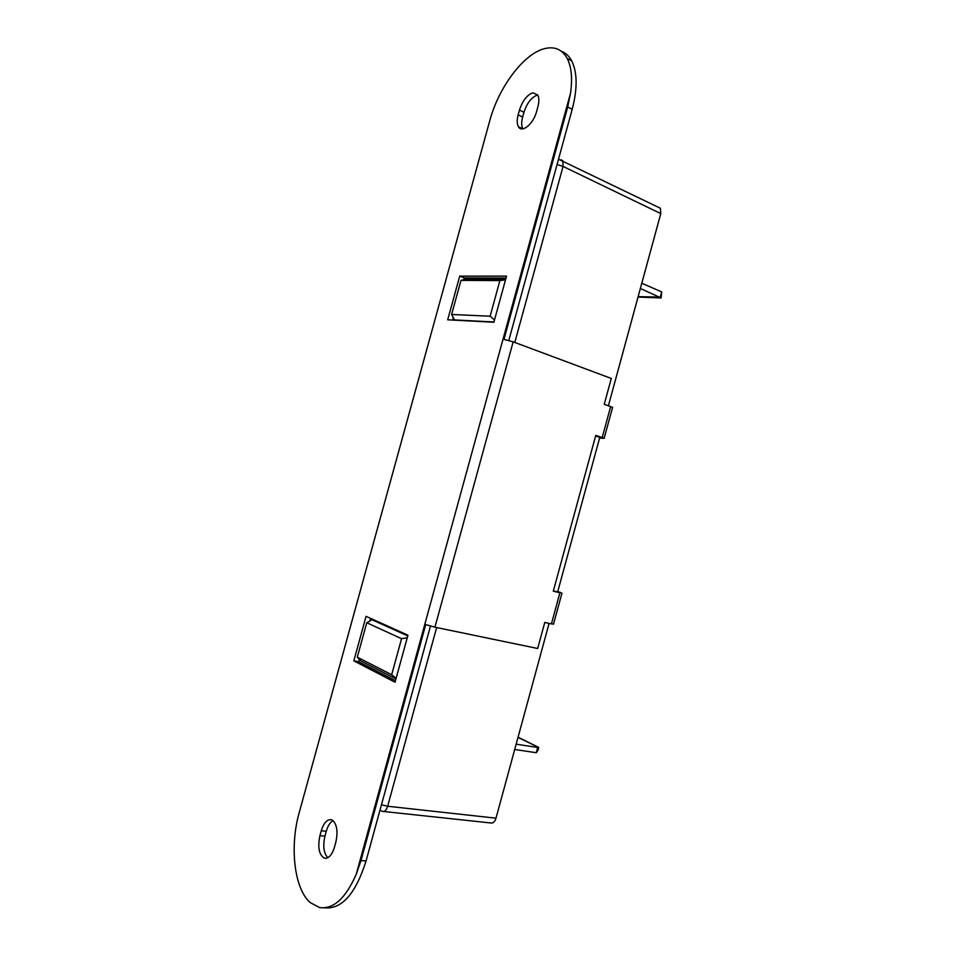 <?xml version="1.0" encoding="UTF-8"?>
<svg xmlns="http://www.w3.org/2000/svg" width="956" height="956" viewBox="0 0 956 956"><rect width="100%" height="100%" fill="white"/><g stroke="black" fill="none" stroke-linecap="round" stroke-linejoin="round"><path stroke-width="1.43" d="M430.833 334.708L358.954 595.684M522.884 128.845C521.402 126.073 521.319 122.153 522.645 117.098L523.96 112.306C527.055 102.889 531.524 97.154 537.38 95.122L537.75 95.062M537.917 106.69C539.232 101.635 539.16 97.727 537.714 94.991L532.886 92.804C527.055 94.859 522.585 100.607 519.478 110.059L518.164 114.851C516.814 120.026 516.909 123.993 518.463 126.754C521.928 133.398 533.46 123.922 536.567 111.589L537.917 106.69M335.831 842.152C338.042 832.031 337.05 824.813 332.855 820.487L331.481 819.77C327.215 819.053 323.809 822.722 321.264 830.776L319.925 835.675C317.512 847.446 319.029 854.951 324.466 858.201C328.637 858.751 331.959 855.07 334.457 847.159L335.831 842.152M570.541 93.126L567.709 107.024L503.955 339.416L513.169 341.842L434.92 627.196L425.719 624.615L360.998 860.543L356.23 874.298L570.541 93.126C572.608 78.428 571.485 66.848 567.183 58.412C562.224 49.557 554.874 46.258 545.147 48.505L544.98 48.541C523.984 53.237 498.578 87.39 489.759 120.731L299.24 812.492C289.549 846.335 294.066 888.662 310.21 902.56L319.543 907.555C333.417 909.443 345.642 898.365 356.23 874.298M430.463 626.108L366.052 860.962C355.692 893.729 341.901 909.359 324.682 907.842M567.709 107.024L572.19 109.343L508.795 340.455M395.461 680.72L358.667 661.743L359.325 659.329M353.816 660.859L366.076 616.333L407.949 635.214L395.043 682.226L353.816 660.859L358.667 661.743M369.876 621.018L370.593 618.377M459.716 276.129L447.683 319.818L493.882 322.232L506.537 276.129L459.716 276.129L464.269 277.933L463.78 279.714M453.347 317.655L452.678 320.081M572.19 109.343C577.567 88.609 577.412 72.453 571.7 60.873C569.119 56.057 565.665 52.867 561.363 51.289M506.011 278.029L464.269 277.933M327.836 857.723C323.702 853.218 322.734 846.024 324.944 836.142L326.283 831.242C327.86 825.841 330.107 822.303 333.035 820.63M595.612 435.96L599.782 437.358L557.659 591.943L553.369 590.904M434.92 627.196L537.678 648.491L544.777 622.44L551.421 623.921L559.905 592.792L553.297 591.19L595.767 435.398L602.208 437.573L610.645 406.611L604.24 404.328L611.29 378.457L513.169 341.842M553.584 623.933L551.421 623.921M559.905 592.792L561.196 592.72L557.754 591.573M610.645 406.611L612.581 407.411L604.156 438.314L599.591 438.063M604.156 438.314L602.208 437.573M612.581 407.411L612.426 408.009M505.521 279.833L499.904 280.586L490.117 316.221L494.503 319.961M505.64 279.391L465.775 279.248L460.983 280.383L499.904 280.586M460.983 280.383L451.602 314.464L454.578 319.925L493.953 321.981M407.758 635.895L372.075 619.787L366.769 622.738L357.293 657.166L360.77 660.871L395.951 678.927M658.039 207.094L660.417 208.265L660.775 213.606L608.386 405.81M549.079 623.396L495.997 818.181C494.814 821.802 493.093 823.403 490.822 822.973L383.571 811.477M451.602 314.464L490.117 316.221M357.293 657.166L391.673 674.721L396.131 678.282M366.769 622.738L401.556 638.704L407.256 637.736M401.556 638.704L391.673 674.721M516.168 744.186L537.702 747.473L536.268 752.707L537.965 750.364L538.754 747.449L518.068 737.207M538.754 747.449L517.997 737.446M536.268 752.707L514.722 749.492M638.022 297.053L661.11 297.961L661.707 291.915L660.297 297.089L638.142 296.647M661.11 297.961L640.365 288.461M641.799 283.227L661.707 291.915M360.998 860.543L366.052 860.962M319.925 835.675L324.944 836.142M321.264 830.776L326.283 831.242M519.478 110.059L523.96 112.306M518.164 114.851L522.645 117.098M660.775 213.606L563.06 166.428L562.869 160.871L561.172 159.76M557.061 164.48L563.06 166.428L514.794 342.451M436.641 627.554L387.646 806.243L495.997 818.181M379.926 810.377L382.591 811.369C384.718 811.799 386.415 810.091 387.646 806.243L381.444 804.821M567.183 58.412L571.7 60.873M561.949 593.246L553.476 624.304M324.466 858.201L325.972 858.321M518.463 126.754L522.741 128.857M660.417 208.265L558.507 159.234"/></g></svg>
